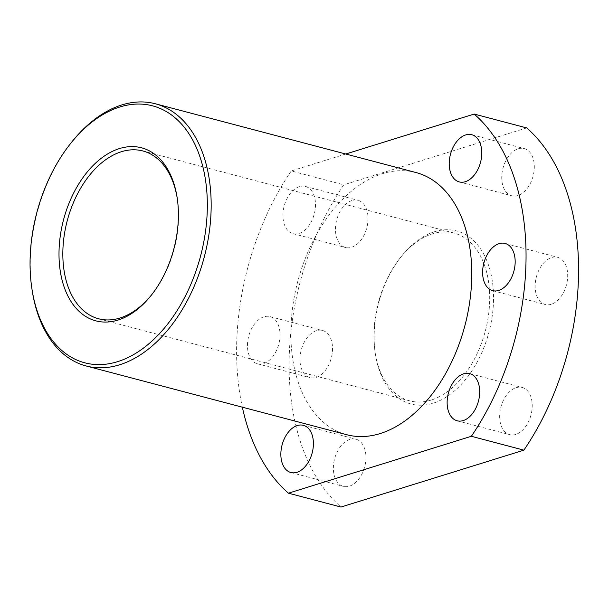 <?xml version="1.0" encoding="UTF-8"?>
<svg xmlns="http://www.w3.org/2000/svg" width="609" height="609" viewBox="0 0 609 609"><rect width="100%" height="100%" fill="white"/><g stroke="black" fill="none" stroke-linecap="round" stroke-linejoin="round"><path stroke-width="0.46" stroke-dasharray="3.04 2.28" d="M434.582 231.724A89.485 57.048 -75.2 0 0 401.011 256.853A89.485 57.048 -75.2 0 0 375.372 354.027A89.485 57.048 -75.2 0 0 433.09 403.234A89.485 57.048 -75.2 0 0 493.534 298.912A89.485 57.048 -75.2 0 0 434.582 231.724M431.088 400.105A86.775 55.32 104.8 0 1 409.682 400.851A86.775 55.32 104.8 0 1 375.129 352.383A86.775 55.32 104.8 0 1 399.991 258.155A86.775 55.32 104.8 0 1 432.542 233.795A86.775 55.32 104.8 0 1 453.956 233.041A86.775 55.32 104.8 0 1 488.525 314.967A86.775 55.32 104.8 0 1 431.088 400.105M349.855 439.394A24.406 15.56 -75.2 0 0 333.702 463.335A24.406 15.56 -75.2 0 0 343.43 486.378A24.406 15.56 -75.2 0 0 349.452 486.165A24.406 15.56 -75.2 0 0 365.606 462.223A24.406 15.56 -75.2 0 0 355.877 439.18A24.406 15.56 -75.2 0 0 349.855 439.394M316.459 330.664A24.406 15.56 -75.2 0 0 300.306 354.613A24.406 15.56 -75.2 0 0 310.034 377.649A24.406 15.56 -75.2 0 0 316.056 377.443A24.406 15.56 -75.2 0 0 332.209 353.494A24.406 15.56 -75.2 0 0 322.488 330.459A24.406 15.56 -75.2 0 0 316.459 330.664M263.941 316.809A24.406 15.56 -75.2 0 0 247.787 340.751A24.406 15.56 -75.2 0 0 257.508 363.794A24.406 15.56 -75.2 0 0 263.53 363.581A24.406 15.56 -75.2 0 0 279.683 339.639A24.406 15.56 -75.2 0 0 269.962 316.596A24.406 15.56 -75.2 0 0 263.941 316.809M351.941 200.513A24.406 15.56 -75.2 0 0 335.787 224.462A24.406 15.56 -75.2 0 0 345.509 247.505A24.406 15.56 -75.2 0 0 351.538 247.292A24.406 15.56 -75.2 0 0 367.684 223.343A24.406 15.56 -75.2 0 0 357.963 200.308A24.406 15.56 -75.2 0 0 351.941 200.513M299.422 186.658A24.406 15.56 -75.2 0 0 283.269 210.6A24.406 15.56 -75.2 0 0 292.99 233.643A24.406 15.56 -75.2 0 0 299.011 233.437A24.406 15.56 -75.2 0 0 315.165 209.488A24.406 15.56 -75.2 0 0 305.444 186.445A24.406 15.56 -75.2 0 0 299.422 186.658M551.214 304.294A24.406 15.56 104.8 0 1 545.192 304.508A24.406 15.56 104.8 0 1 535.471 281.465A24.406 15.56 104.8 0 1 551.617 257.523A24.406 15.56 104.8 0 1 557.646 257.31A24.406 15.56 104.8 0 1 567.367 280.353A24.406 15.56 104.8 0 1 551.214 304.294M517.817 195.573A24.406 15.56 104.8 0 1 511.796 195.778A24.406 15.56 104.8 0 1 502.075 172.743A24.406 15.56 104.8 0 1 518.221 148.794A24.406 15.56 104.8 0 1 524.25 148.581A24.406 15.56 104.8 0 1 533.971 171.624A24.406 15.56 104.8 0 1 517.817 195.573M515.732 434.445A24.406 15.56 104.8 0 1 509.71 434.659A24.406 15.56 104.8 0 1 499.989 411.615A24.406 15.56 104.8 0 1 516.143 387.667A24.406 15.56 104.8 0 1 522.164 387.461A24.406 15.56 104.8 0 1 531.885 410.496A24.406 15.56 104.8 0 1 515.732 434.445M415.909 172.522A135.586 86.44 -75.2 0 0 382.452 173.694A135.586 86.44 -75.2 0 0 292.708 306.715A135.586 86.44 -75.2 0 0 346.727 434.719M345.745 154.008L291.269 170.954L343.788 184.816A216.941 138.296 -75.2 0 0 340.979 507.038M291.269 170.954A216.941 138.296 -75.2 0 0 242.336 407.177M152.037 294.299A86.775 55.32 -75.2 0 0 152.547 293.66A86.775 55.32 -75.2 0 0 177.409 199.425A86.775 55.32 -75.2 0 0 177.288 198.618M526.694 127.92L343.788 184.816M32.14 290.234A135.586 86.44 104.8 0 1 70.987 143.001M375.129 352.383L375.372 354.027M399.991 258.155L401.011 256.853M290.904 472.523L343.43 486.378M257.508 363.794L310.034 377.649M292.99 233.643L345.509 247.505M492.666 290.645L545.192 304.508M459.27 181.924L511.796 195.778M457.184 420.796L509.71 434.659M409.682 400.851L98.582 318.766M453.956 233.041L142.856 150.963M469.638 373.599L522.164 387.461M471.724 134.726L524.25 148.581M505.12 243.448L557.646 257.31M305.444 186.445L357.963 200.308M269.962 316.596L322.488 330.459M303.358 425.326L355.877 439.18M177.409 199.425L177.166 197.788M152.547 293.66L151.519 294.962"/><path stroke-width="0.91" d="M117.948 320.083A89.485 57.048 104.8 0 1 59.004 252.902A89.485 57.048 104.8 0 1 119.448 148.573A89.485 57.048 104.8 0 1 177.166 197.788A89.485 57.048 104.8 0 1 151.519 294.962A89.485 57.048 104.8 0 1 117.948 320.083M177.288 198.618A86.775 55.32 -75.2 0 0 142.856 150.963A86.775 55.32 -75.2 0 0 121.442 151.71A86.775 55.32 -75.2 0 0 64.014 236.848A86.775 55.32 -75.2 0 0 98.582 318.766A86.775 55.32 -75.2 0 0 119.996 318.02A86.775 55.32 -75.2 0 0 152.037 294.299M117.59 361.662A132.876 84.712 -75.2 0 0 207.334 206.763A132.876 84.712 -75.2 0 0 119.813 107.001A132.876 84.712 -75.2 0 0 69.966 144.303A132.876 84.712 -75.2 0 0 31.889 288.597A132.876 84.712 -75.2 0 0 117.59 361.662M69.966 144.303L70.987 143.001A135.586 86.44 104.8 0 1 121.853 104.931A135.586 86.44 104.8 0 1 155.31 103.766A135.586 86.44 104.8 0 1 209.321 231.77A135.586 86.44 104.8 0 1 119.585 364.799A135.586 86.44 104.8 0 1 86.128 365.963A135.586 86.44 104.8 0 1 32.14 290.234L31.889 288.597M297.337 425.531A24.406 15.56 -75.2 0 0 281.183 449.48A24.406 15.56 -75.2 0 0 290.904 472.523A24.406 15.56 -75.2 0 0 296.926 472.31A24.406 15.56 -75.2 0 0 313.079 448.361A24.406 15.56 -75.2 0 0 303.358 425.326A24.406 15.56 -75.2 0 0 297.337 425.531M498.687 290.44A24.406 15.56 104.8 0 1 492.666 290.645A24.406 15.56 104.8 0 1 482.945 267.61A24.406 15.56 104.8 0 1 499.098 243.661A24.406 15.56 104.8 0 1 505.12 243.448A24.406 15.56 104.8 0 1 514.841 266.491A24.406 15.56 104.8 0 1 498.687 290.44M465.291 181.71A24.406 15.56 104.8 0 1 459.27 181.924A24.406 15.56 104.8 0 1 449.549 158.88A24.406 15.56 104.8 0 1 465.702 134.939A24.406 15.56 104.8 0 1 471.724 134.726A24.406 15.56 104.8 0 1 481.445 157.769A24.406 15.56 104.8 0 1 465.291 181.71M463.205 420.583A24.406 15.56 104.8 0 1 457.184 420.796A24.406 15.56 104.8 0 1 447.463 397.753A24.406 15.56 104.8 0 1 463.616 373.812A24.406 15.56 104.8 0 1 469.638 373.599A24.406 15.56 104.8 0 1 479.359 396.642A24.406 15.56 104.8 0 1 463.205 420.583M86.128 365.963L346.727 434.719A135.586 86.44 -75.2 0 0 380.183 433.555A135.586 86.44 -75.2 0 0 469.92 300.526A135.586 86.44 -75.2 0 0 415.909 172.522L155.31 103.766M471.358 436.288L523.885 450.15L340.979 507.038L288.453 493.183L471.358 436.288A216.941 138.296 -75.2 0 0 474.175 114.058L345.745 154.008M242.336 407.177A216.941 138.296 -75.2 0 0 288.453 493.183M523.885 450.15A216.941 138.296 -75.2 0 0 526.694 127.92L474.175 114.058"/></g></svg>
